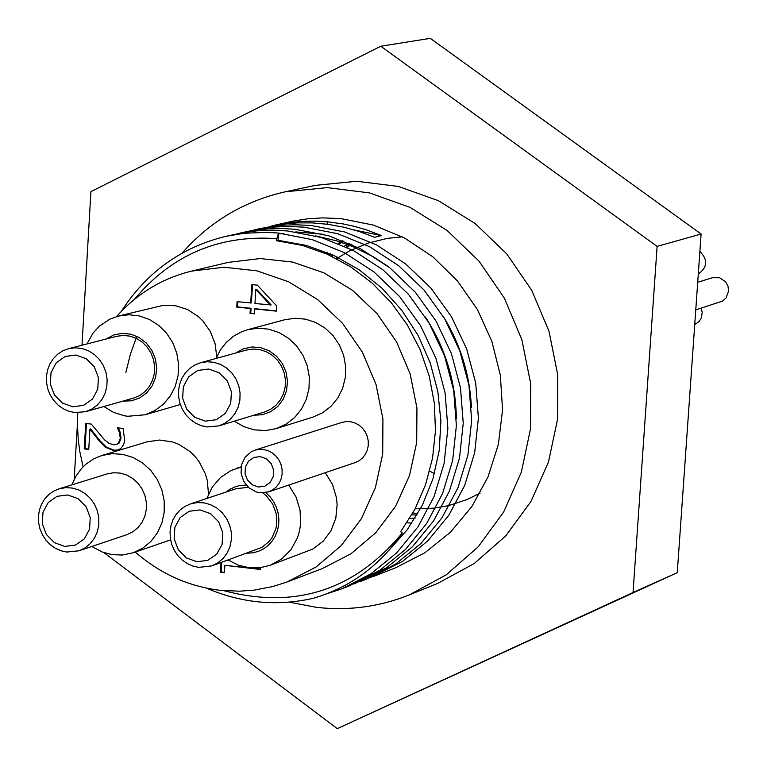 <?xml version="1.0" encoding="UTF-8"?>
<svg xmlns="http://www.w3.org/2000/svg" width="767" height="767" viewBox="0 0 767 767"><rect width="100%" height="100%" fill="white"/><g stroke="black" fill="none" stroke-linecap="round" stroke-linejoin="round"><path stroke-width="1.15" d="M348.573 246.408L347.326 247.482M337.327 257.089L336.08 258.421M412.934 512.874L417.679 513.871M343.884 241.087L339.417 243.935M327.605 252.698L326.301 253.781M351.439 244.318L346.166 246.926M332.83 254.97L331.286 256.053M415.129 508.818L434.467 508.137L448.733 505.597L467.074 499.547L480.104 493.114M402.33 236.84L387.345 238.374L367.901 243.158L349.464 250.943L336.579 258.68M332.006 256.399L333.549 255.296M346.684 247.175L351.89 244.529M411.831 523.228L406.989 522.711M325.659 253.503L326.915 252.41M338.305 243.475L342.571 240.57M434.458 473.603L429.673 471.111M328.727 254.855L330.299 253.839M344.345 246.092L349.896 243.628M415.091 518.195L409.712 518.387M417.027 514.983L411.793 514.887M254.328 313.645L250.761 313.281L251.068 308.296L237.473 306.905L237.78 301.776M276.398 310.884L255.334 308.737L254.625 308.919L254.318 313.904L250.761 313.281M250.042 313.463L250.349 308.478L236.754 307.097L237.08 301.709L251.394 302.907L252.516 284.682M271.154 304.921L256.533 289.274L255.814 289.456L254.951 303.531L271.154 304.921M270.444 305.103L255.814 289.456M250.684 303.09L251.816 284.615L257.405 285.171L276.705 305.985L276.388 311.143L254.625 308.919M236.754 307.097L237.473 306.905M250.349 308.478L251.068 308.296M84.245 448.906L85.731 423.47L91.244 424.074L104.695 440.018L109.096 443.393L113.411 444.755L116.229 444.553L118.415 443.249L120.294 438.369L119.412 432.367L120.151 432.147L118.243 427.89L117.514 427.813L123.075 428.417L124.685 440.469L123.64 444.649L120.918 448.398L117.84 450.076L113.363 450.402L105.693 447.401L106.44 447.18L100.122 440.929L90.679 428.926L89.931 429.146L88.751 449.404L84.245 448.906L85.003 448.685L86.47 423.547M116.603 444.429L119.163 443.029L121.042 438.149L120.151 432.147M119.412 432.367L117.495 428.12M88.771 449.098L85.003 448.685M105.693 447.401L99.374 441.15L100.122 440.929M99.374 441.15L89.931 429.146M118.204 449.951L114.101 450.181L106.44 447.18M260.483 567.695L260.377 569.459L224.875 565.346L224.424 572.69L220.407 572.22L221.001 562.575M220.407 572.22L221.126 571.961L221.711 562.316M227.387 560.274L228.815 560.437M224.443 572.345L221.126 571.961M224.875 565.346L260.397 569.124M116.526 316.579C137.005 293.579 162.01 278.421 191.529 271.115L224.002 267.232L256.84 270.809L288.517 281.719L317.548 299.504L342.561 323.338L362.369 352.13L376.041 384.526L382.925 419.012L382.704 453.959L375.389 487.726L361.353 518.741L341.277 545.558L316.119 566.957L287.059 581.98L273.062 586.477L253.819 590.178L239.141 591.204L219.477 590.245C188.049 586.276 159.967 573.553 135.241 552.067M83.085 466.835L79.806 451.552L78.263 439.951L77.438 424.391L77.745 412.742M247.549 329.724L284.72 319.753L295.132 318.238L305.688 319.187L315.87 322.562L325.189 328.19L333.166 335.802L339.426 345.025L343.654 355.409L345.649 366.444L345.303 377.585L342.638 388.294L337.787 398.035L330.989 406.328L322.581 412.79L312.984 417.085L276.254 428.58L285.986 424.218L294.499 417.67L301.383 409.242L306.292 399.358L308.996 388.486L309.341 377.172L307.308 365.964L303.023 355.418L296.666 346.042L288.574 338.314L279.13 332.59L268.805 329.168L258.105 328.19L247.549 329.724L241.663 331.747L233.475 336.253L226.313 342.36L220.455 349.857L216.112 358.448M325.294 472.693L332.485 484.437L336.454 497.678L337.135 504.542L335.821 518.128L331.037 530.678L323.166 541.243L312.792 549.057L270.176 565.298L281.671 559.018L291.009 549.603L297.471 537.763L299.466 531.195L300.587 524.369L300.108 510.429L296.062 496.987L288.775 485.051M103.842 406.52L113.526 412.358L124.139 415.733L127.782 416.28L145.059 414.774L154.742 410.652L163.266 404.334L170.207 396.117L175.231 386.395L178.078 375.657L178.615 364.43L176.803 353.261L172.738 342.696L166.621 333.252L158.759 325.409L149.527 319.542L139.383 315.927L128.837 314.758L118.396 316.071L163.333 305.314L175.624 305.745L187.522 309.542L198.202 316.445L202.852 320.932L210.379 331.565L215.124 343.817L216.764 356.847M71.906 484.84L75.895 476.211L81.407 468.618L85.827 464.284L93.392 459.05L101.838 455.502L146.89 441.888L159.574 440.028L172.412 441.917L178.586 444.237L189.871 451.418L194.751 456.144L199.008 461.504L205.326 473.738L207.263 480.382L208.509 494.063M254.855 450.191L341.919 422.406L346.272 421.562L350.73 421.764L355.073 423L359.081 425.206L362.561 428.264L365.332 432.042L367.268 436.337L368.256 440.939L368.265 445.627L367.288 450.152L365.37 454.304L362.609 457.87L359.138 460.679L355.14 462.587L268.565 491.887L272.697 489.921L276.273 487.016L279.121 483.315L281.096 479.011L282.103 474.313L282.083 469.462L281.048 464.677L279.044 460.219L276.178 456.307L272.582 453.124L268.431 450.833L263.953 449.548L259.351 449.328L254.855 450.191L251.173 451.811L245.124 457.17L241.576 464.649L241.068 473.105L243.657 481.245L248.968 487.85L256.197 491.915L260.186 492.778L268.565 491.887M196.889 561.722L186.391 557.925L178.289 549.757L174.176 538.846L174.876 527.332L180.235 517.485L189.209 511.273L200.034 509.911L210.551 513.679L218.681 521.857L222.804 532.797L222.104 544.34L216.706 554.196L207.713 560.389L196.889 561.722M198.758 567.379L211.845 565.883L217.905 562.834L223.12 558.414L227.243 552.834L230.052 546.382L231.413 539.354L231.26 532.125L229.601 525.031L226.514 518.434L222.162 512.653L216.745 507.984L210.541 504.657L203.859 502.826L197.023 502.586L190.379 503.938L184.962 506.402L180.14 509.95L176.103 514.446L173.016 519.729L170.974 525.577L170.063 531.799L170.312 538.137L171.722 544.349L174.234 550.217L177.743 555.509L182.134 560.015L187.234 563.582L192.843 566.065L198.758 567.379M190.379 503.938L236.437 488.617L248.393 487.342M262.841 492.903L266.657 496.086L272.716 504.101L276.197 513.593L276.753 523.64L275.909 528.559L272.074 537.562L269.179 541.435L261.806 547.427L211.845 565.883M64.764 546.42L54.409 542.653L46.404 534.551L42.329 523.717L42.99 512.279L48.254 502.5L57.084 496.316L67.745 494.955L78.129 498.694L86.163 506.805L90.247 517.667L89.576 529.134L84.284 538.923L75.425 545.088L64.764 546.42M66.758 552.048L78.991 550.783L85.032 547.906L90.266 543.64L94.446 538.204L97.342 531.857L98.818 524.925L98.809 517.744L97.304 510.669L94.389 504.044L90.19 498.214L84.936 493.459L78.876 490.008L72.309 488.042L65.569 487.649L58.992 488.847L53.556 491.187L48.704 494.638L44.63 499.068L41.485 504.293L39.385 510.122L38.408 516.335L38.609 522.672L39.961 528.914L42.425 534.8L45.895 540.121L50.238 544.656L55.301 548.242L60.881 550.744L66.758 552.048M58.992 488.847L107.169 473.91L113.65 472.731L120.275 473.105L126.737 475.032L132.691 478.416L137.868 483.085L141.981 488.809L144.858 495.3L146.324 502.241L146.334 509.298L144.867 516.105L142.01 522.337L137.907 527.677L132.749 531.867L126.804 534.695L78.991 550.783M72.855 406.788L62.472 403.087L54.438 395.005L50.354 384.142L51.015 372.637L56.298 362.762L65.166 356.482L75.856 355.025L86.268 358.707L94.331 366.799L98.435 377.69L97.754 389.224L92.443 399.099L83.555 405.369L72.855 406.788M74.85 412.579L85.626 411.687L91.829 409.089L97.304 405.072L101.752 399.828L104.974 393.615L106.805 386.741L107.15 379.54L105.99 372.378L103.382 365.61L99.461 359.56L94.418 354.546L88.502 350.797L82.011 348.506L75.262 347.787L68.589 348.669L62.913 350.807L57.793 354.124L53.441 358.486L50.018 363.711L47.669 369.608L46.49 375.926L46.519 382.426L47.755 388.831L50.152 394.89L53.623 400.364L58.014 405.043L63.153 408.725L68.848 411.275L74.85 412.579M68.589 348.669L116.728 336.301L123.295 335.428L129.93 336.128L136.325 338.372L142.135 342.044L147.091 346.972L150.946 352.906L153.505 359.55L154.646 366.578L154.301 373.644L152.499 380.394L149.316 386.491L144.934 391.64L139.546 395.59L133.439 398.14L85.626 411.687M205.412 421.141L194.885 417.411L186.755 409.262L182.632 398.322L183.332 386.741L188.711 376.808L197.723 370.49L208.576 369.032L219.132 372.752L227.291 380.902L231.423 391.87L230.714 403.48L225.306 413.423L216.275 419.722L205.412 421.141M207.282 426.96L218.835 425.886L225.076 423.144L230.541 418.974L234.961 413.595L238.125 407.267L239.86 400.307L240.081 393.059L238.786 385.868L236.025 379.109L231.95 373.098L226.764 368.15L220.704 364.498L214.089 362.331L207.243 361.736L200.494 362.762L194.818 365.006L189.717 368.419L185.384 372.848L182 378.141L179.699 384.066L178.558 390.403L178.644 396.894L179.929 403.289L182.373 409.338L185.882 414.794L190.321 419.453L195.499 423.116L201.232 425.656L207.282 426.96M200.494 362.762L246.495 350.04L253.139 349.033L259.869 349.608L266.379 351.737L272.333 355.313L277.433 360.164L281.441 366.06L284.145 372.695L285.41 379.751L285.19 386.865L283.474 393.701L280.367 399.914L276.015 405.197L270.626 409.281L264.49 411.984L218.835 425.886M271 226.131L285.832 223.111L300.827 221.442L315.946 221.126L327.308 221.788L343.137 223.935L354.872 226.505L366.453 229.87L381.544 235.594L374.555 237.291L359.416 231.548L343.894 227.224L328.113 224.338L312.572 222.909L297.395 222.881L286.072 223.763L258.374 228.94L273.282 226.246L284.615 225.115L296.024 224.76L311.268 225.508L344.642 231.96L376.482 244.884L405.59 263.867L430.949 288.133L451.533 316.838L466.643 348.899L475.722 383.078L478.397 418.101L474.677 452.664L464.687 485.434L448.839 515.203L427.804 540.908L402.359 561.53L369.742 577.848M354.603 230.042L381.41 235.622M327.308 221.788L327.154 224.204M274.739 225.22L293.08 221.088L307.663 218.816L322.437 217.886L340.999 218.624L373.519 225.105L404.525 237.991L432.856 256.82L457.439 280.933L477.362 309.427L491.839 341.238L500.343 375.178L502.548 409.971L498.387 444.304L488.013 476.901L471.858 506.546L450.526 532.154L424.841 552.786L395.762 567.724L373.51 576.429M359.771 581.798L366.492 579.171L395.427 564.244L420.93 543.544L442.013 517.773L457.918 487.917L467.918 455.042L471.647 420.383L468.953 385.245L459.836 350.96L444.697 318.804L424.036 290.012L398.61 265.66L369.426 246.619L337.49 233.657L304.02 227.166L288.737 226.428L273.503 227.08L258.431 229.112L241.778 232.708L253.005 230.551L268.182 228.892L283.493 228.585L294.998 229.266L328.573 235.747L360.605 248.805L389.933 267.884L415.426 292.342L436.155 321.258L451.389 353.52L460.497 387.949L463.239 423.231L459.51 458.004L449.443 491.005L433.537 520.994L412.358 546.823L386.769 567.609L354.095 583.975M254.634 229.841L258.374 228.94M348.966 586.026L379.742 570.341L405.407 549.517L426.615 523.583L442.578 493.517L452.655 460.43L456.384 425.532L453.661 390.144L444.486 355.629L429.213 323.252L408.437 294.24L382.848 269.725L353.453 250.55L321.335 237.482L287.654 230.963M287.615 230.963L272.237 230.215L256.926 230.848L241.768 232.88L225.776 236.351L244.385 233.235L267.098 232.343L278.498 233.063L278.057 240.282L276.321 240.694L278.498 233.063L312.284 239.649L344.536 252.755L374.028 271.978L399.684 296.628L420.594 325.726L435.896 358.237L445.1 392.905L447.87 428.408L444.093 463.431L434.017 496.661L418.005 526.824L396.702 552.844L370.988 573.774L341.794 588.816L326.397 593.936M237.847 233.638L241.778 232.698M234.29 234.414L233.542 234.587M225.776 236.351C181.395 247.223 146.564 272.237 121.301 311.392M206.342 588.097C241.375 603.188 277.098 606.572 313.521 598.231C350.222 587.397 379.818 565.653 402.301 532.988L400.729 531.665L414.947 509.173L425.637 484.466L432.54 458.158L435.474 430.862L434.352 403.25L429.204 375.983L420.163 349.723L407.43 325.122L391.323 302.754L372.244 283.167L350.663 266.83L327.087 254.126L302.102 245.344L276.321 240.694M125.893 372.407L130.438 354.038L136.823 336.31M278.45 233.906L283.915 233.657M315.601 235.881L337.288 241.02L353.117 246.744L373.328 256.801L387.623 266.091M278.057 240.282L306.263 245.402L333.482 255.267L358.946 269.62L381.918 288.143L401.812 310.252L418.053 335.332L430.153 362.705L437.842 391.573L440.9 421.112L439.213 450.497L432.914 478.905L422.205 505.52L407.335 529.585L388.821 550.476M425.359 316.944C445.416 348.017 455.751 381.851 456.355 418.466M295.726 231.912L323.367 234.28M443.153 316.225C460.44 344.325 469.864 374.699 471.408 407.344M402.301 532.988C354.718 590.302 295.257 609.535 223.926 590.695M134.398 299.37C171.52 254.941 218.873 234.692 276.446 238.623M191.529 271.115L228.115 262.4L260.176 258.556L292.591 262.065L323.847 272.803L352.484 290.3L377.163 313.77L396.692 342.12L410.172 374.037L416.941 408.006L416.702 442.434L409.463 475.713L395.599 506.278L375.772 532.72L350.922 553.822L322.236 568.644L287.059 581.98M104.024 552.671L337.288 728.65L633.043 592.527L657.118 246.399L380.787 46.241L90.918 191.645L81.992 345.227M380.787 46.241L430.287 38.35L701.105 234.021L677.261 572.661L337.288 728.65M657.118 246.399L701.105 234.021M633.043 592.527L677.261 572.661M77.429 423.739L74.198 479.365M698.286 274.001C707.577 267.338 708.104 259.802 699.878 251.423M695.765 309.897L722.38 301.143L726.023 297.98L728.592 291.134L727.998 286.187L725.62 281.815L719.561 277.731L712.553 277.712L697.711 282.246M694.72 324.642L699.168 321.45L701.335 317.874L702.217 312.313L701.268 308.142M106.028 339.052L113.698 334.987L122.202 333.329L130.889 334.191L139.134 337.518L146.305 343.07L151.876 350.414L155.433 359.033L156.698 368.256L155.586 377.412L152.182 385.811L146.737 392.829L139.661 397.958L131.483 400.796L122.806 401.151M118.396 316.071L109.748 319.206L99.509 326.061L93.171 332.936L86.93 343.952M225.872 492.136L229.707 489.384L235.392 486.719L239.946 485.521L246.226 485.07M265.813 492.596L270.118 496.805L273.675 501.723L276.379 507.198L278.133 513.046L278.891 519.086L278.632 525.127L277.357 530.975L275.113 536.449L271.969 541.377L268.019 545.596L263.397 548.98L258.249 551.415L252.736 552.834L247.032 553.18M228.144 559.996L238.316 565.154L249.256 567.781L259.888 567.772L270.176 565.298M241.106 467.084L230.809 470.612L220.512 477.496L212.334 486.987L206.822 498.473M235.699 353.031L243.407 348.793L251.988 346.943L260.809 347.633L269.207 350.816L276.571 356.252L282.342 363.539L286.081 372.129L287.52 381.4L286.551 390.643L283.253 399.166L277.855 406.357L270.78 411.668L262.554 414.698L253.772 415.254M234.328 421.169L243.839 426.653L254.184 429.856L265.775 430.546L276.254 428.58M258.374 487.026L252.199 484.821L247.444 480.046L245.028 473.651L245.45 466.892L248.604 461.101L253.887 457.439L260.253 456.624L266.437 458.819L271.202 463.594L273.618 470.008L273.196 476.777L270.022 482.558L264.74 486.22L258.374 487.026M101.838 455.502L112.174 453.68L122.739 454.342L133.007 457.458L142.489 462.875L150.715 470.334L157.273 479.461L161.837 489.806L164.196 500.88L164.215 512.116L161.904 522.979L157.388 532.921L150.878 541.454L142.7 548.175L133.257 552.748L122.183 555.03L112.001 554.627L102.308 552.048L91.81 546.468M182.009 253.206C210.005 221.442 244.462 200.973 285.372 191.779L327.25 187.627L369.435 192.881L410.009 207.368L447.123 230.483L479.078 261.211L504.389 298.181L521.867 339.704L530.726 383.883L530.543 428.686L521.368 472.06L503.641 512.03L478.205 546.804L446.25 574.838L409.262 594.924C379.435 606.841 348.496 610.973 316.445 607.339L289.245 602.153M285.372 191.779L315.227 185.384L356.645 181.261L398.361 186.439L438.475 200.733L475.166 223.542L506.747 253.877L531.761 290.367L549.028 331.363L557.762 374.977L557.561 419.213L548.472 462.05L530.917 501.532L505.75 535.884L474.15 563.592L437.564 583.457L409.262 594.924M118.415 443.249L119.163 443.029M120.294 438.369L121.042 438.149M113.363 450.402L114.101 450.181M116.977 444.333L116.229 444.553M350.653 585.365L341.794 588.826M180.322 404.516L145.059 414.774M241.145 466.806L236.552 468.301M170.59 539.891L133.257 552.748"/></g></svg>
